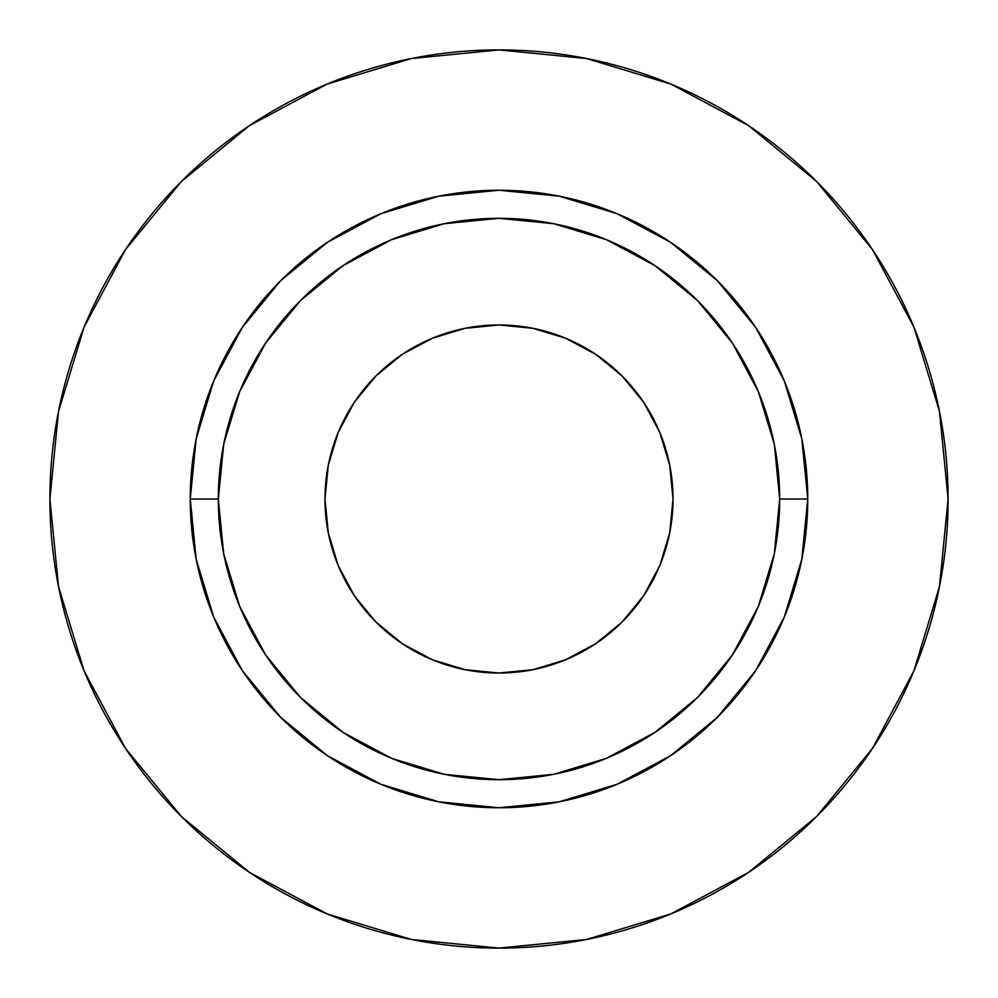 <?xml version="1.0" encoding="UTF-8"?>
<svg xmlns="http://www.w3.org/2000/svg" width="998" height="998" viewBox="0 0 998 998"><rect width="100%" height="100%" fill="white"/><g stroke="black" fill="none" stroke-linecap="round" stroke-linejoin="round"><path stroke-width="1.5" d="M673.026 499A174.026 174.026 0 0 1 499 673.026A174.026 174.026 0 0 1 324.974 499L328.317 465.043L338.222 432.408L354.302 402.319L375.947 375.947L402.319 354.302L432.408 338.222L465.043 328.317L499 324.974L532.957 328.317L565.592 338.222L595.681 354.302L622.053 375.947L643.698 402.319L659.778 432.408L669.683 465.043L673.026 499L669.683 532.957L659.778 565.592L643.698 595.681L622.053 622.053L595.681 643.698L565.592 659.778L532.957 669.683L499 673.026L465.043 669.683L432.408 659.778L402.319 643.698L375.947 622.053L354.302 595.681L338.222 565.592L328.317 532.957L324.974 499A174.026 174.026 0 0 1 499 324.974A174.026 174.026 0 0 1 673.026 499M779.688 499L807.756 499A308.756 308.756 0 0 1 499 807.756A308.756 308.756 0 0 1 190.244 499L218.312 499A280.688 280.688 0 0 1 499 218.312A280.688 280.688 0 0 1 779.688 499A280.688 280.688 0 0 1 499 779.688A280.688 280.688 0 0 1 218.312 499L223.702 553.765L239.682 606.41L265.618 654.938L300.523 697.477L343.062 732.382L391.59 758.318L444.235 774.298L499 779.688L553.765 774.298L606.41 758.318L654.938 732.382L697.477 697.477L732.382 654.938L758.318 606.41L774.298 553.765L779.688 499L774.298 444.235L758.318 391.59L732.382 343.062L697.477 300.523L654.938 265.618L606.41 239.682L553.765 223.702L499 218.312L444.235 223.702L391.59 239.682L343.062 265.618L300.523 300.523L265.618 343.062L239.682 391.59L223.702 444.235L218.312 499L190.244 499L196.182 438.771L213.747 380.849L242.277 327.469L280.675 280.675L327.469 242.277L380.849 213.747L438.771 196.182L499 190.244L559.229 196.182L617.151 213.747L670.531 242.277L717.325 280.675L755.723 327.469L784.253 380.849L801.818 438.771L807.756 499L801.818 559.229L784.253 617.151L755.723 670.531L717.325 717.325L670.531 755.723L617.151 784.253L559.229 801.818L499 807.756L438.771 801.818L380.849 784.253L327.469 755.723L280.675 717.325L242.277 670.531L213.747 617.151L196.182 559.229L190.244 499A308.756 308.756 0 0 1 499 190.244A308.756 308.756 0 0 1 807.756 499L779.688 499M49.9 499A449.1 449.1 0 0 1 499 49.9A449.1 449.1 0 0 1 948.1 499A449.1 449.1 0 0 1 499 948.1A449.1 449.1 0 0 1 49.9 499L58.533 586.612L84.082 670.868L125.586 748.512L181.436 816.564L249.488 872.414L327.132 913.919L411.388 939.467L499 948.1L586.612 939.467L670.868 913.919L748.512 872.414L816.564 816.564L872.414 748.512L913.919 670.868L939.467 586.612L948.1 499L939.467 411.388L913.919 327.132L872.414 249.488L816.564 181.436L748.512 125.586L670.868 84.082L586.612 58.533L499 49.9L411.388 58.533L327.132 84.082L249.488 125.586L181.436 181.436L125.586 249.488L84.082 327.132L58.533 411.388L49.9 499M872.414 249.488L816.564 181.436L748.625 125.673M249.488 125.586L181.436 181.436L125.673 249.375M125.586 748.512L181.436 816.564L249.375 872.327M748.512 872.414L816.564 816.564L872.327 748.625"/></g></svg>
